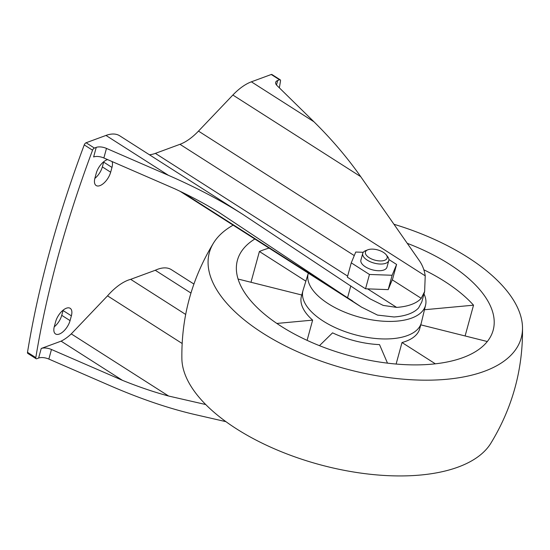 <?xml version="1.0" encoding="UTF-8"?>
<svg xmlns="http://www.w3.org/2000/svg" width="550" height="550" viewBox="0 0 550 550"><rect width="100%" height="100%" fill="white"/><g stroke="black" fill="none" stroke-linecap="round" stroke-linejoin="round"><path stroke-width="0.82" d="M423.844 269.789A132.571 62.446 -164.7 0 1 473.529 305.181L424.476 309.739M420.777 324.844L487.314 341.529M423.988 293.92A60.768 28.621 -164.7 0 1 425.583 305.126L421.41 322.506A61.332 28.889 -164.7 0 1 421.307 322.926L419.732 328.666A61.332 28.889 -164.7 0 1 402.002 342.533L396.117 364.045M435.353 363.818L402.002 342.533M319.461 345.668L332.564 332.846A61.332 28.889 -164.7 0 0 379.521 344.616L387.496 363.144M421.307 322.926A61.332 28.889 -164.7 0 1 383.481 338.944A61.332 28.889 -164.7 0 1 323.214 321.09A61.332 28.889 -164.7 0 1 302.981 290.558L301.414 296.299A61.332 28.889 -164.7 0 0 312.634 320.127L276.849 323.448M238.067 279.036L301.764 295.006M305.869 281.16L259.407 251.494A132.571 62.446 -164.7 0 1 269.053 248.098M363.282 252.306L355.74 252.038L351.264 262.845L347.346 277.173L365.537 288.784L388.197 289.63L392.679 278.774L396.598 264.454L388.898 259.531M193.909 284.041L171.359 269.651A45.018 21.863 -57.4 0 0 155.272 270.27L130.673 279.338A45.018 21.863 -57.4 0 0 107.532 295.845L71.273 333.891A36.011 17.49 -57.4 0 1 61.091 341.151L122.519 380.366L51.466 349.491A9.006 4.242 15.3 0 0 41.229 348.473L38.61 358.05L36.774 358.724A2.248 1.093 122.6 0 1 36.094 358.71A2.248 1.093 122.6 0 1 35.812 357.631A787.772 382.539 -57.4 0 1 92.551 150.205A2.248 1.093 122.6 0 1 94.407 148.067L96.236 147.393A9.006 4.242 15.3 0 1 106.48 148.411L168.506 175.361C195.958 187.351 220.763 200.379 242.921 214.452L370.143 298.904L383.192 305.401L396.632 307.395A56.272 26.503 15.3 0 0 421.224 298.327L424.627 291.562L425.226 275.853C424.401 270.181 422.441 265.1 419.327 260.618L360.704 176.639L232.863 95.033A45.018 21.863 -57.4 0 1 251.377 81.819L271.246 74.498A2.248 1.093 -57.4 0 1 271.927 74.518L280.239 79.819A2.248 1.093 122.6 0 0 279.551 79.798L271.246 74.498M424.634 291.569L421.788 301.957L418.605 307.904A56.272 26.503 -164.7 0 1 394.013 316.972L377.513 315.095L361.481 307.099L218.873 212.327C205.459 204.084 190.809 196.261 174.907 188.856L103.861 157.981A9.006 4.242 -164.7 0 0 93.617 156.963L96.236 147.393M183.047 192.734L352.626 300.988M155.272 270.27L190.96 293.054M130.673 279.338L185.673 314.449M107.532 295.845L182.126 343.468M36.094 358.71L27.782 353.402A2.248 1.093 -57.4 0 1 27.5 352.323A787.772 382.539 -57.4 0 1 84.246 144.897A2.248 1.093 -57.4 0 1 86.102 142.759L105.964 135.438A45.018 21.863 -57.4 0 1 119.708 135.795L242.921 214.452M280.239 79.819A2.248 1.093 122.6 0 1 280.521 80.898A787.772 382.539 -57.4 0 1 279.352 87.849M347.634 276.121L155.368 153.381L179.967 144.313A45.018 21.863 -57.4 0 0 198.481 131.106L232.863 95.033M279.551 79.798L277.722 80.479A9.006 4.242 15.3 0 0 275.674 82.335A9.006 4.242 15.3 0 0 277.001 85.539L313.919 121.749C331.753 139.329 347.346 157.63 360.704 176.639M38.61 358.05A9.006 4.242 -164.7 0 1 48.847 359.067L110.873 386.024C140.889 398.991 168.829 408.478 194.686 414.501L225.94 421.664M71.273 333.891L168.616 396.034L205.728 404.539M122.519 380.366C138.662 386.884 154.028 392.109 168.616 396.034M61.091 341.151L41.229 348.473M155.368 153.381A45.018 21.863 -57.4 0 1 149.407 154.756M71.369 315.837A12.382 6.009 -57.4 0 0 70.173 308.303A12.382 6.009 -57.4 0 0 62.267 310.887A12.382 6.009 -57.4 0 0 55.66 321.633L54.347 326.418A12.382 6.009 -57.4 0 0 55.543 333.96A12.382 6.009 -57.4 0 0 63.449 331.368A12.382 6.009 -57.4 0 0 70.063 320.623L71.369 315.837L63.064 310.537L61.751 315.322A12.382 6.009 -57.4 0 1 54.237 326.844M107.573 159.596A12.382 6.009 -57.4 0 0 96.257 173.209L94.951 178.001A12.382 6.009 -57.4 0 0 96.147 185.536A12.382 6.009 -57.4 0 0 104.053 182.951A12.382 6.009 -57.4 0 0 110.667 172.205L111.973 167.42L103.668 162.113L102.355 166.897A12.382 6.009 -57.4 0 1 94.841 178.42M63.174 310.111A12.382 6.009 -57.4 0 1 63.064 310.537M103.778 161.686A12.382 6.009 -57.4 0 1 103.668 162.113M112.09 161.556A12.382 6.009 -57.4 0 1 111.973 167.42M365.537 288.784L369.456 274.464L392.123 275.261L396.598 264.454M351.264 262.845L369.456 274.464M388.197 289.63L392.123 275.261M362.739 253.385L360.903 260.088A13.503 6.359 15.3 0 0 365.358 266.812A13.503 6.359 15.3 0 0 378.627 270.738A13.503 6.359 15.3 0 0 386.959 267.211L388.788 260.507A13.503 6.359 -164.7 0 1 380.462 264.041A13.503 6.359 -164.7 0 1 367.194 260.109A13.503 6.359 -164.7 0 1 362.739 253.385A13.503 6.359 -164.7 0 1 365.647 250.656L367.861 249.789A11.254 5.301 -164.7 0 1 386.217 254.815A11.254 5.301 -164.7 0 1 382.889 260.762A11.254 5.301 -164.7 0 1 369.146 257.668A11.254 5.301 -164.7 0 1 367.861 249.789M386.217 254.815L387.674 256.685A13.503 6.359 -164.7 0 1 388.788 260.507M425.583 305.126A60.768 28.621 -164.7 0 1 388.41 321.42A60.768 28.621 -164.7 0 1 328.288 303.724A60.768 28.621 -164.7 0 1 308.33 273.164L303.105 290.146A61.332 28.889 -164.7 0 0 302.981 290.558M312.634 320.127L307.099 340.361M407.261 243.327A132.571 62.446 -164.7 0 1 493.158 330.234A132.571 62.446 -164.7 0 1 411.4 364.863A132.571 62.446 -164.7 0 1 281.139 326.274A132.571 62.446 -164.7 0 1 237.414 260.267A132.571 62.446 -164.7 0 1 254.822 239.009M473.529 305.181L465.107 335.961M259.407 251.494L250.986 282.274M393.958 224.269A161.659 76.148 -164.7 0 1 522.5 327.374A161.659 76.148 -164.7 0 1 431.53 380.126A161.659 76.148 -164.7 0 1 262.673 333.08A161.659 76.148 -164.7 0 1 213.613 242.873A161.659 76.148 -164.7 0 1 233.131 225.163M522.5 327.374C523.091 369.098 512.511 407.763 490.765 443.382A161.659 76.148 -164.7 0 1 236.479 428.835A161.659 76.148 -164.7 0 1 181.878 358.882C181.287 317.157 191.867 278.486 213.613 242.873M396.632 307.395L367.654 288.901M421.224 298.327L392.253 279.833M35.812 357.631L27.5 352.323M92.551 150.205L84.246 144.897M94.407 148.067L86.102 142.759M168.506 175.361L105.964 135.438M354.269 255.585L179.967 144.313M313.919 121.749L251.377 81.819M425.226 275.853L198.481 131.106M70.063 320.623L61.751 315.322M110.667 172.205L102.355 166.897M277.722 80.479L276.492 84.982M51.466 349.491L48.847 359.067M350.804 285.883L347.593 297.632M106.48 148.411L103.861 157.981M180.104 191.311L361.481 307.099"/></g></svg>
